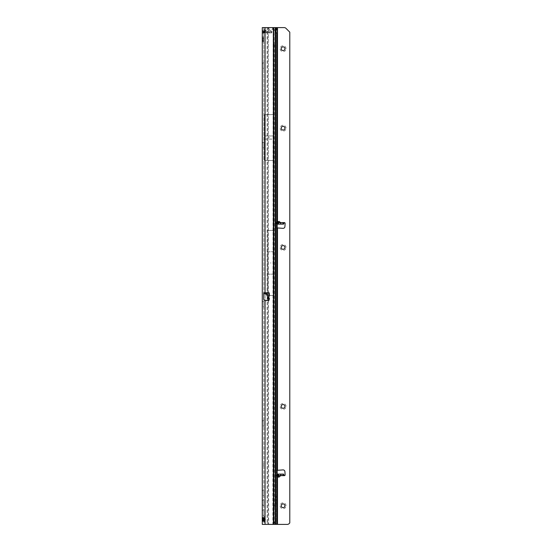 <?xml version="1.0" encoding="UTF-8"?>
<svg xmlns="http://www.w3.org/2000/svg" width="552" height="552" viewBox="0 0 552 552"><rect width="100%" height="100%" fill="white"/><g stroke="black" fill="none" stroke-linecap="round" stroke-linejoin="round"><path stroke-width="0.41" stroke-dasharray="2.76 2.07" d="M263.828 29.422L264.008 31.298L263.828 29.422L263.87 30.084L263.863 29.477L267.81 31.319L266.485 31.305L267.837 31.326M264.139 32.878L263.352 32.706L262.276 31.015C262.393 32.14 263.014 32.761 264.139 32.878L262.276 31.015L264.139 32.878L269.107 32.878L269.107 31.326L271.901 31.326L264.477 31.326L269.107 31.326L269.107 32.878L271.901 32.878L264.139 32.878A1.615 0.628 -90 0 1 263.656 32.299A1.615 0.628 -90 0 0 264.139 32.878M262.276 29.422A1.615 1.615 0 0 0 263.207 30.884L267.837 32.878M263.352 32.706L263.552 32.278L266.023 32.299L263.407 31.078A1.615 1.083 0 0 1 262.276 30.043A1.615 1.083 180 0 0 263.407 31.078L263.407 32.05A1.615 1.083 0 0 1 262.276 31.015L262.276 41.262L262.276 33.327L263.828 33.023L263.828 31.015L263.828 41.262L263.828 33.023L262.276 33.327L264.049 32.878L264.477 31.326L264.27 32.878L264.477 31.326L264.084 31.581L264.27 32.878M262.276 67.344L262.276 63.618L262.435 67.344L262.435 63.618L263.828 62.224L263.828 68.738L263.828 62.224M262.276 63.618L262.435 67.344L263.828 68.738M262.276 146.832L262.276 143.106L262.435 146.832L262.435 143.106L263.828 141.712L263.828 148.226L263.828 141.712M262.276 143.106L262.435 146.832L263.828 148.226M262.276 305.808L262.276 302.082L262.435 305.808L262.435 302.082L263.828 300.688L263.828 307.202L263.828 300.688M262.276 302.082L262.435 305.808L263.828 307.202M262.276 425.04L262.276 421.314L262.428 425.04L262.428 421.314L263.828 419.92L263.828 426.434L263.828 419.92M262.276 421.314L262.428 425.04L263.828 426.434M262.276 514.464L262.276 510.738L262.428 514.464L262.428 510.738L263.828 509.344L263.828 515.858L263.828 509.344M262.276 510.738L262.428 514.464L263.828 515.858M262.428 500.802L263.828 499.408L263.828 505.922L263.828 499.408L263.828 505.922L263.828 499.408L262.428 500.802L262.428 504.528L263.828 505.922L262.428 504.528L262.428 500.802M262.276 494.592L262.276 490.866L262.428 494.592L262.428 490.866L263.828 489.472L263.828 495.986L263.828 489.472M262.276 490.866L262.428 494.592L263.828 495.986M269.514 137.517L268.893 137.517L269.514 137.517M271.067 262.959L270.445 262.959L271.067 262.959M263.828 36.915L263.828 40.02L263.828 36.915L262.276 36.915L262.276 38.778L262.276 36.915M262.276 517.728L262.276 521.136L262.276 517.728L263.828 517.728L263.828 521.136L263.828 517.728M262.276 521.136L263.828 521.136M262.276 504.528L262.276 500.802L262.276 504.528M263.828 40.02L263.828 41.883L263.828 40.02L262.276 40.02L262.276 41.883L262.276 38.778L262.276 40.02L263.828 40.02M263.828 297.424L263.828 294.299L266.368 294.299L268.748 300.833L265.07 300.833C264.318 300.619 263.904 299.481 263.828 297.424L263.828 518.045C263.994 517.217 264.408 517.459 265.07 518.763A1.863 1.863 0 0 1 265.07 520.101C264.387 521.426 263.973 521.661 263.828 520.819L262.241 520.874L263.89 520.626L263.89 518.114L262.241 518.314L263.828 518.369L263.89 517.721L263.89 520.626M268.748 300.833L269.569 299.129L269.569 292.767L266.368 292.767L266.368 293.705L263.828 293.705L263.828 27.6L263.89 520.791M263.828 293.705L263.828 294.299M263.828 31.057L266.506 31.326C268.162 31.326 268.162 31.326 266.506 31.326L264.118 31.326M263.828 466.026L263.828 463.294M267.527 251.781L273.985 251.781L273.985 274.137L267.527 274.137L267.527 230.453L267.527 295.465L273.985 295.465L273.985 27.614L275.524 27.614L275.752 29.463L275.834 505.77L275.752 522.537L275.524 524.386L274.585 524.386L274.213 519.68L274.213 506.846L275.752 506.846M274.31 524.4L275.4 524.4L273.682 524.4L274.31 524.4L273.682 519.68L274.213 519.68M266.368 292.767L263.697 292.767L263.697 299.563M275.31 27.6L273.771 27.6L274.033 522.537L273.771 524.4L262.276 524.4L262.276 27.6L275.524 27.614L275.4 524.4M263.856 517.783L262.835 517.569M269.569 292.767L268.927 292.767M264.422 135.964L264.422 160.397L264.422 135.964L273.985 135.964L273.985 114.637L264.422 114.637L265.07 114.637L265.07 27.6L265.07 114.595L273.771 114.554M265.07 300.833L265.07 518.763L265.07 160.397L264.422 160.397L273.985 160.397L273.985 135.964M267.527 230.453L273.682 230.453L273.682 160.397M263.552 32.278L263.407 31.078L266.023 32.299A1.615 0.628 -90 0 0 266.506 32.878C268.237 32.878 268.237 32.878 266.506 32.878C268.237 32.878 268.237 32.878 266.506 32.878A1.615 0.628 90 0 1 266.023 32.299L263.407 32.05A1.615 1.083 0 0 1 262.276 31.015L262.276 33.327L264.049 32.878M263.828 524.4L262.276 524.4L265.07 524.4L265.07 520.101L265.07 524.4L263.828 524.4M262.276 38.467L263.828 38.467L262.276 38.467M262.276 41.262L263.828 41.262L262.276 41.262M264.96 114.554L264.422 114.554L264.422 135.923L273.985 135.923L273.985 160.48L264.422 160.473L264.422 114.561L265.07 114.595M275.834 505.77L274.303 505.77L274.213 506.846M275.834 46.23L274.303 46.23L274.303 505.77M275.752 45.154L274.213 45.154L274.303 46.23M273.964 27.6L274.213 45.154M273.682 519.68L273.985 274.137M273.985 251.781L273.985 230.453M273.985 230.37L273.771 295.548L273.985 230.37M273.985 251.74L267.527 251.74L267.527 274.178L273.985 274.178M267.527 274.137L267.527 295.465M276.766 27.6L275.4 27.6M267.527 251.74L267.527 230.412L273.771 230.37M273.771 160.48L273.985 135.923M273.771 295.548L273.682 524.4L275.213 524.4L268.541 524.4L268.369 523.158L268.369 30.332L268.196 28.842L267.14 28.842L267.313 27.6L273.868 27.6L273.868 524.4L272.867 524.4L276.766 524.4M267.527 274.178L267.527 295.506L273.682 295.506M267.527 295.506L267.527 230.412M262.842 521.295L263.849 521.074M273.771 524.4L275.31 524.4M273.682 114.595L273.771 27.6M264.422 139.07L273.985 139.07M264.422 135.923L264.422 160.473M264.422 160.48L264.96 160.48M264.422 139.111L273.985 139.111M269.569 299.129L267.596 293.705A1.739 0.566 -20 0 1 266.368 294.299L266.368 293.705L267.596 293.705L267.596 292.767M271.901 32.878L271.901 31.326L271.901 32.878M263.828 33.023L264.084 31.581C264.235 31.968 263.822 32.382 262.849 32.823L262.849 32.823C263.822 32.382 264.235 31.968 264.084 31.581L263.849 32.782L262.662 32.878L263.828 33.023M266.485 31.305L263.87 30.084L263.87 31.057L263.828 30.043L266.485 31.305L264.118 31.305L266.485 31.305M263.704 463.356L263.828 466.274M263.828 465.357L263.704 466.274M263.704 465.122L263.704 466.026M262.276 520.964L263.849 521.047M262.276 517.9L263.828 518.307L262.214 518.432L262.214 518.038L263.828 518.093L263.89 517.721M262.276 519.128L262.303 518.307L262.697 518.149L262.697 519.073L262.579 518.155L263.89 518.114L263.822 518.625L263.828 518.238L262.724 518.169L262.724 519.073L263.822 519.087L263.822 518.625L263.828 519.087L262.724 519.073L262.697 518.169L262.697 519.149L263.89 519.204L262.276 519.177L262.214 518.356M262.462 518.749L262.462 518.19L262.462 518.811L264.325 518.68L264.325 519.791L264.325 518.632L262.462 518.728L262.552 519.791L264.325 519.791L264.325 520.253L262.552 520.253L264.325 520.253L262.552 520.253L264.325 520.253L264.325 519.791L262.552 519.791L262.462 518.728M262.462 520.736L264.325 520.888L264.325 520.315L264.325 520.826L262.552 520.826L264.325 520.826M263.925 521.047L263.925 522.537L263.89 521.102M263.89 522.537L263.89 517.797M263.89 516.327L263.925 517.811M264.325 516.907A0.621 0.621 0 0 0 263.925 516.327L263.925 522.537A0.621 0.621 0 0 0 264.325 521.957L264.325 518.017M264.325 520.84L264.325 521.957M262.462 518.19L264.325 518.093M264.325 518.404L264.325 520.315L264.325 518.404M262.276 519.632L262.276 520.55L262.214 519.487L263.89 519.604M263.828 520.564L262.214 520.501L262.241 520.943M264.325 520.253L264.325 520.695L264.325 520.253M262.462 519.28L262.462 519.874L262.462 519.28M262.462 518.887L262.462 520.681L262.462 518.887M262.462 520.163L262.552 520.695L262.462 520.163M262.241 520.529L262.241 519.777M262.276 519.453L263.828 519.632M263.828 520.812L262.276 520.888M262.524 519.418L262.462 519.874L262.524 519.418M277.49 222.228L276.635 222.173L276.38 224.147L276.38 222.904L276.38 224.147L276.38 222.904L284.342 222.594A0.773 0.773 0 0 1 285.115 223.415L284.922 226.603A1.863 1.863 0 0 1 282.948 228.349L277.49 228.017L277.49 470.228L275.938 470.332L275.938 524.4L277.18 524.4L275.758 524.4L275.758 33.03L276.766 33.03M277.642 476.907L278.422 477.425L279.353 477.142L277.642 476.907L276.738 475.783L277.49 477.142L277.49 524.4L275.938 524.4L275.938 32.161M276.587 222.904L281.43 222.829L278.422 220.821L277.642 221.338L279.195 221.338L281.582 222.904L284.342 222.594M279.353 477.142L281.582 475.341L276.587 475.341L279.195 475.417L279.195 476.907L281.582 475.341L284.342 475.651A0.773 0.773 0 0 0 285.115 474.83L284.922 471.643A1.863 1.863 0 0 0 282.948 469.897L277.49 470.228M286.033 48.714A2.953 2.953 0 0 0 283.079 45.761A2.953 2.953 0 0 0 280.133 48.714A2.953 2.953 0 0 0 283.079 51.667A2.953 2.953 0 0 0 286.033 48.714M281.216 48.714A1.863 1.863 0 0 1 283.079 46.851A1.863 1.863 0 0 1 284.942 48.714A1.863 1.863 0 0 1 283.079 50.577A1.863 1.863 0 0 1 281.216 48.714M283.079 126.339A1.863 1.863 0 0 1 284.942 128.202A1.863 1.863 0 0 1 283.079 130.065A1.863 1.863 0 0 1 281.216 128.202A1.863 1.863 0 0 1 283.079 126.339M286.033 128.202A2.953 2.953 0 0 0 283.079 125.249A2.953 2.953 0 0 0 280.133 128.202A2.953 2.953 0 0 0 283.079 131.155A2.953 2.953 0 0 0 286.033 128.202M283.079 245.571A1.863 1.863 0 0 1 284.942 247.434A1.863 1.863 0 0 1 283.079 249.297A1.863 1.863 0 0 1 281.216 247.434A1.863 1.863 0 0 1 283.079 245.571M286.033 247.434A2.953 2.953 0 0 0 283.079 244.481A2.953 2.953 0 0 0 280.133 247.434A2.953 2.953 0 0 0 283.079 250.387A2.953 2.953 0 0 0 286.033 247.434M283.079 404.547A1.863 1.863 0 0 1 284.942 406.41A1.863 1.863 0 0 1 283.079 408.273A1.863 1.863 0 0 1 281.216 406.41A1.863 1.863 0 0 1 283.079 404.547M286.033 406.41A2.953 2.953 0 0 0 283.079 403.457A2.953 2.953 0 0 0 280.133 406.41A2.953 2.953 0 0 0 283.079 409.356A2.953 2.953 0 0 0 286.033 406.41M286.033 505.77A2.953 2.953 0 0 0 283.079 502.817A2.953 2.953 0 0 0 280.133 505.77A2.953 2.953 0 0 0 283.079 508.723A2.953 2.953 0 0 0 286.033 505.77M281.216 505.77A1.863 1.863 0 0 1 283.079 503.907A1.863 1.863 0 0 1 284.942 505.77A1.863 1.863 0 0 1 283.079 507.633A1.863 1.863 0 0 1 281.216 505.77M276.062 496.144L276.062 497.697L276.062 496.144M276.635 222.173L275.938 222.152L277.18 222.125L277.18 475.389L275.938 475.389M275.938 222.125L275.938 470.332L277.18 470.332M275.938 502.113L275.938 505.77L275.938 502.113M268.369 30.332L274.993 30.332A1.704 1 90 0 0 274.806 31.326A1.704 1 90 0 0 275.758 33.03L276.352 32.837M276.766 29.622L275.827 29.622L276.014 27.6L284.197 27.6A2.484 2.484 0 0 1 285.957 28.324L289.786 32.161L289.786 522.944L289.062 523.675A2.484 2.484 0 0 1 287.302 524.4L277.49 524.4M283.376 222.904L283.535 224.147L283.376 222.904L276.469 222.904M277.49 27.6L277.49 221.104L276.718 222.594L277.642 221.338M276.573 222.201L276.573 222.594M276.352 29.815L276 29.815L276.248 27.6L275.938 30.332L275.938 222.152L277.18 222.132L275.938 222.152M277.18 524.4L277.18 476.093L275.938 476.114L277.18 476.114L275.938 476.093L276.635 476.072L276.538 474.099L277.18 474.099M276.635 476.072L277.49 476.017M276.538 224.147L277.18 224.147M283.286 222.904L283.286 224.147L282.838 224.147L282.838 222.904M276.897 222.904L276.897 224.147L276.469 224.147M276.897 224.147L277.118 222.904M282.617 222.904L282.617 224.147L277.118 224.147M276.538 474.099L276.573 476.045M276.469 475.341L283.376 475.341L283.376 474.099L283.286 475.341M283.376 474.099L283.376 475.341M276.587 475.341L276.738 475.783M276.469 474.099L276.897 474.099L276.897 475.341M282.838 475.341L282.838 474.099L283.286 474.099M282.838 474.099L282.617 475.341M277.118 475.341L277.118 474.099L282.617 474.099M274.993 30.332L275.827 29.622L275.938 30.491M275.938 499.249L276.062 500.802L275.938 499.249M275.938 500.643L275.938 499.401L275.938 500.643M275.938 498.939L276.062 499.401L275.938 498.939M275.938 505.37L276.062 501.885L275.938 505.37M276 29.815L276.78 29.622M273.302 27.6L272.612 29.463L268.941 29.463L268.251 27.6L273.116 27.6L272.867 524.4L267.313 524.4L267.14 523.158L267.14 28.842M268.327 27.6L267.403 27.6L267.403 524.4L268.638 524.4L268.327 27.6M267.313 27.6L268.231 27.6L268.196 28.842M277.207 227.962L275.938 227.914L277.18 227.914M277.18 29.815L277.18 222.125M268.541 524.4L267.313 524.4M276.062 227.962L277.49 228.017M277.207 470.283L276.062 470.283M283.562 474.389L283.562 475.396M283.562 223.857L283.562 222.849M279.353 221.104L279.353 222.904M276.738 222.463L276.566 222.904M279.353 475.341L284.342 475.651M262.276 38.778L263.828 38.778L262.276 38.778M273.985 519.68L273.985 295.465M265.07 27.6L265.07 292.767M273.371 524.4L273.371 27.6M273.675 524.4L273.682 114.637M262.276 37.536L263.828 37.536M262.276 39.157L263.828 39.157M262.276 40.572L263.828 40.572M262.276 40.331L263.828 40.331M265.07 160.439L265.07 524.4M275.752 522.537L274.585 522.537M275.752 29.463L274.213 29.463M273.682 160.439L273.682 230.412M275.572 522.537L274.033 522.537M274.033 29.463L275.572 29.463M270.97 32.878L270.97 31.326M271.211 32.878L271.211 31.326M269.797 32.878L269.797 31.326M268.175 32.878L268.175 31.326M263.828 520.964L262.717 520.978L263.828 520.964M264.325 518.638L262.552 518.638L264.325 518.632M262.552 518.252L264.325 518.252L262.552 518.252M262.214 518.307L263.828 518.28L262.214 518.038M264.325 519.611L262.462 519.653L264.325 519.611M264.325 520.695L262.552 520.695L264.325 520.695M264.325 518.963L262.552 518.963L264.325 518.963M264.325 518.763L262.462 518.811L264.325 518.763M264.325 518.701L262.552 518.701L264.325 518.701M262.6 519.149L263.828 519.177L262.6 519.149M262.303 518.307L263.828 518.245L262.303 518.307M275.938 222.856L277.18 222.856M275.938 472.257L277.18 472.257M276.635 475.651L277.18 475.651M276.635 222.594L277.18 222.594M272.612 29.463L272.612 27.6M268.941 27.6L268.941 29.463M268.369 523.158L267.14 523.158M275.938 225.989L277.18 225.989M262.276 41.883L263.828 41.883"/><path stroke-width="0.83" d="M262.276 30.043L262.276 31.015L262.276 30.043M263.849 521.074L263.856 517.783M263.828 518.045L262.276 518.045L262.835 517.569L265.07 518.763A1.863 1.863 0 0 1 265.07 520.101L262.842 521.295L262.276 520.819L262.276 27.6L275.31 27.6L275.572 29.463L275.572 522.537L275.213 524.4L277.18 524.4L277.18 29.815L276.766 29.622A1.704 1 90 0 0 275.807 31.326A1.704 1 90 0 0 276.766 33.03L275.938 32.837M265.07 292.767L268.927 292.767L268.927 300.378L266.368 293.767L268.838 300.557L265.07 300.557L263.697 299.563L263.697 292.767L265.07 292.767L265.07 27.6M263.89 520.791L262.276 520.819L262.276 524.4L275.213 524.4L275.213 27.6L284.197 27.6A2.484 2.484 0 0 1 285.957 28.324L289.786 32.161L289.786 522.944L289.062 523.675A2.484 2.484 0 0 1 287.302 524.4L277.18 524.4M262.573 521.047L262.214 518.038M263.849 521.047L263.89 517.797M263.925 517.811L263.925 521.047M264.325 518.017L264.325 520.84M262.276 519.632L262.276 520.564M262.276 519.453L262.241 518.314L262.573 519.073M262.573 518.169L262.214 518.356M262.241 520.529L262.241 519.777M277.18 224.147L277.925 224.147L278.422 221.718L279.823 222.594C281.14 223.532 281.472 224.05 280.809 224.147L283.535 224.147L284.342 222.594A0.773 0.773 0 0 1 285.115 223.415L284.922 226.603A1.863 1.863 0 0 1 282.948 228.349L277.18 227.914M280.809 224.147L277.925 224.147M278.574 476.479L278.118 476.231L277.925 474.099L280.809 474.099C281.472 474.196 281.14 474.713 279.823 475.651L278.574 476.479L278.574 474.099M284.942 48.714A1.863 1.863 0 0 0 283.079 46.851A1.863 1.863 0 0 0 281.216 48.714A1.863 1.863 0 0 0 283.079 50.577A1.863 1.863 0 0 0 284.942 48.714M283.079 130.065A1.863 1.863 0 0 0 284.942 128.202A1.863 1.863 0 0 0 283.079 126.339A1.863 1.863 0 0 0 281.216 128.202A1.863 1.863 0 0 0 283.079 130.065M283.079 249.297A1.863 1.863 0 0 0 284.942 247.434A1.863 1.863 0 0 0 283.079 245.571A1.863 1.863 0 0 0 281.216 247.434A1.863 1.863 0 0 0 283.079 249.297M283.079 408.273A1.863 1.863 0 0 0 284.942 406.41A1.863 1.863 0 0 0 283.079 404.547A1.863 1.863 0 0 0 281.216 406.41A1.863 1.863 0 0 0 283.079 408.273M281.216 505.77A1.863 1.863 0 0 1 283.079 503.907A1.863 1.863 0 0 1 284.942 505.77A1.863 1.863 0 0 1 283.079 507.633A1.863 1.863 0 0 1 281.216 505.77M280.809 474.099L283.535 474.099L284.342 475.651A0.773 0.773 0 0 0 285.115 474.83L284.922 471.643A1.863 1.863 0 0 0 282.948 469.897L277.18 470.332M276.635 476.072L277.49 476.017L277.18 475.389M277.18 222.152L276.635 222.173M277.18 474.099L277.925 474.099M275.938 32.161L275.938 30.491M276 29.815L277.18 29.815L276.766 29.622L276.766 27.6M277.18 27.6L277.18 29.815L277.18 27.6M265.07 524.4L265.07 300.557M273.371 524.4L273.371 27.6M266.368 292.767L266.368 293.705L263.697 293.705M266.499 292.767L266.368 293.767L263.697 293.767M278.118 224.147L278.118 222.014M279.823 222.594L284.342 222.594M277.49 470.228L277.49 228.017M279.823 475.651L284.342 475.651M277.18 475.651L278.029 475.651M277.49 524.4L277.49 476.017M277.49 222.228L277.49 27.6M277.18 222.594L278.029 222.594M276.766 33.03L276.766 524.4M278.118 474.099L278.118 476.231M278.574 224.147L278.574 221.766"/></g></svg>

